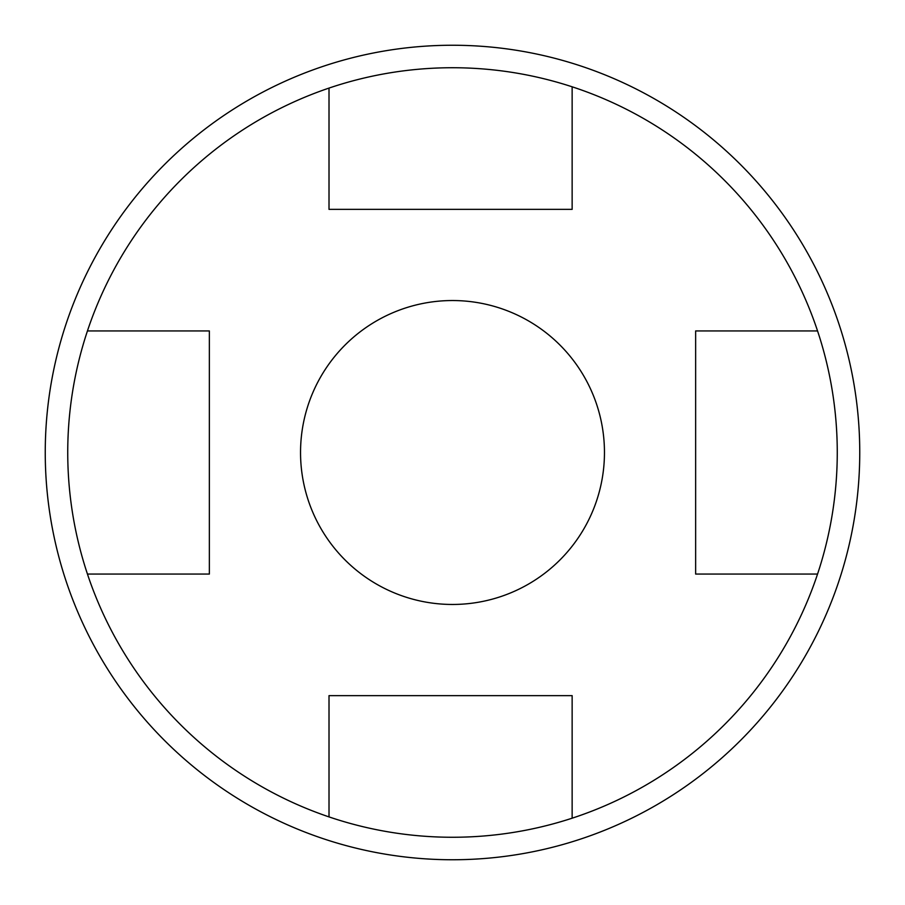 <?xml version="1.0" encoding="UTF-8"?>
<svg xmlns="http://www.w3.org/2000/svg" width="905" height="905" viewBox="0 0 905 905"><rect width="100%" height="100%" fill="white"/><g stroke="black" fill="none" stroke-linecap="round" stroke-linejoin="round"><path stroke-width="1.36" d="M45.25 452.5A407.25 407.25 0 0 0 452.5 859.75A407.25 407.25 0 0 0 859.75 452.5A407.25 407.25 0 0 0 452.5 45.25A407.25 407.25 0 0 0 45.25 452.5M300.539 452.5A151.961 151.961 0 0 1 452.5 300.539A151.961 151.961 0 0 1 604.461 452.5A151.961 151.961 0 0 1 452.5 604.461A151.961 151.961 0 0 1 300.539 452.5M572.141 818.188A384.761 384.761 0 0 0 817.554 574.064L695.64 574.064L695.64 330.936L817.554 330.936A384.761 384.761 0 0 0 67.739 452.5A384.761 384.761 0 0 0 572.141 818.188L572.141 695.64L329.013 695.64L329.013 816.91M817.554 574.064A384.761 384.761 0 0 0 817.554 330.936M572.141 86.812L572.141 209.36L329.013 209.36L329.013 88.09M87.446 330.936L209.36 330.936L209.36 574.064L87.446 574.064"/></g></svg>
